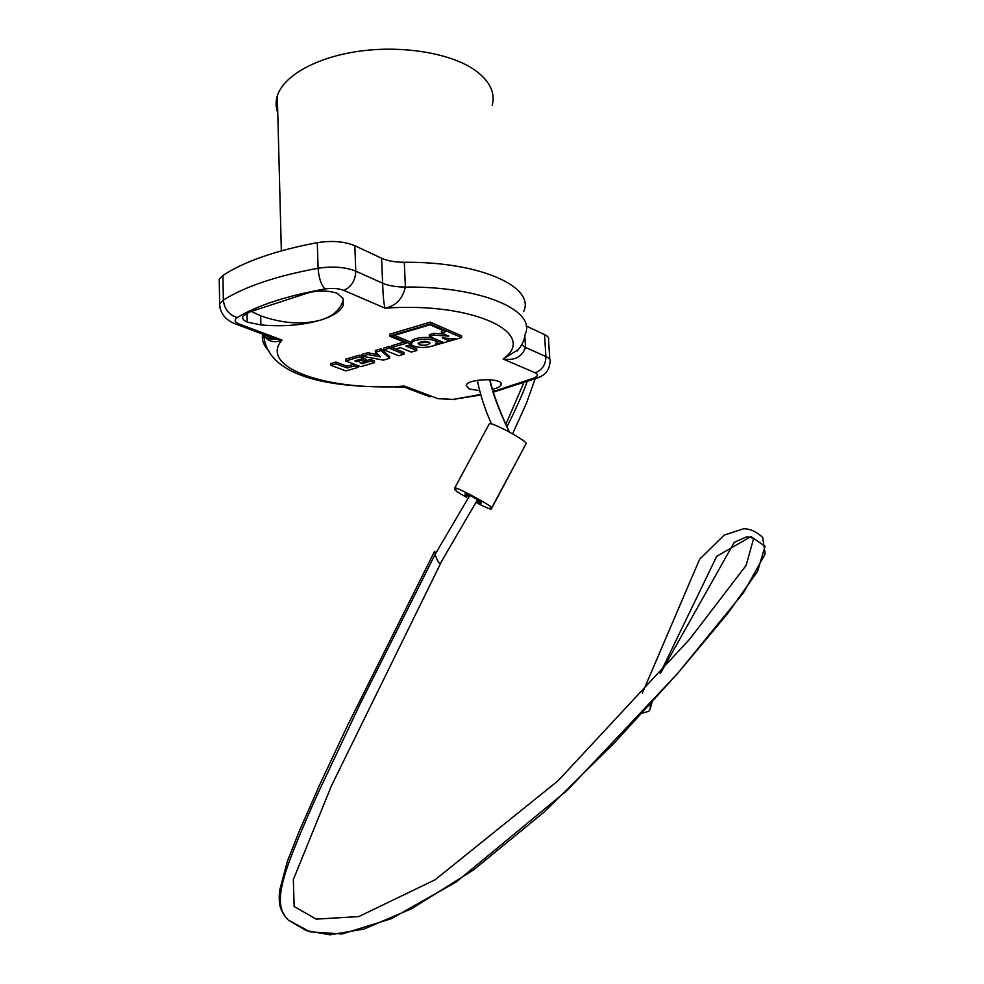 <?xml version="1.0" encoding="UTF-8"?>
<svg xmlns="http://www.w3.org/2000/svg" width="984" height="984" viewBox="0 0 984 984"><rect width="100%" height="100%" fill="white"/><g stroke="black" fill="none" stroke-linecap="round" stroke-linejoin="round"><path stroke-width="1.48" d="M416.749 350.525L405.863 346.085L410.574 344.707L414.116 346.171C419.159 347.819 424.879 347.881 431.275 346.343L461.668 337.598L430.316 323.994L389.59 336.11L406.699 343.121L391.829 347.475L395.716 349.037L400.39 347.672L411.3 352.087L416.749 350.525L416.675 348.742L408.372 345.347M404.117 342.063L391.755 345.679L391.829 347.475M461.668 337.598L461.57 335.79L430.229 322.149L389.516 334.277L389.59 336.11M343.379 298.964L342.924 300.981C339.997 309.972 332.715 316.294 321.091 319.948C332.949 316.172 340.279 311.436 343.096 305.753L343.256 298.632L336.971 293.207C327.574 290.329 317.721 290.292 307.414 293.097L249.469 312.014L242.888 316.319C241.99 318.496 243.442 320.44 247.218 322.137L260.883 324.917C283.011 326.909 303.072 325.249 321.091 319.948C303.035 324.978 282.9 323.613 260.686 315.839L251.338 311.411M492.492 389.381C497.289 388.213 500.118 386.724 501.004 384.941C504.866 377.819 468.236 378.163 466.158 385.285L469.183 389L479.602 390.66M374.486 362.69L370.624 361.202L362.087 363.674L359.984 362.875L366.171 361.079L363.17 359.935L356.983 361.731L354.867 360.919L363.416 358.434L359.492 356.921L345.679 360.956L360.747 366.651L374.486 362.69L374.412 360.943L370.55 359.455L366.159 360.722M378.077 354.683L367.684 352.727L361.977 354.4L362.05 356.171L383.366 360.132L389.652 358.324L381.177 350.587L375.408 352.272L380.525 356.897L367.758 354.511L362.05 356.171L359.418 355.15L345.618 359.197L345.679 360.956M363.416 358.434L363.354 356.675L362.075 356.183M366.171 361.079L366.109 359.332L363.416 358.287M354.215 364.178L347.118 366.233L335.913 362.038L330.722 363.563L330.784 365.31L345.925 370.919L358.225 367.364L358.164 365.679M389.123 346.454L383.711 348.041L383.785 349.824L398.643 355.741L404.043 354.178L403.957 352.42L389.123 346.454L389.197 348.238L383.785 349.824M389.652 358.324L389.578 356.565L381.103 348.803L375.334 350.488L375.408 352.272M549.822 359.627L548.58 340.452C549.343 338.213 547.99 336.245 544.496 334.56L526.157 325.962M523.648 311.559C535.493 287.057 480.586 261.547 404.301 262.273L405.396 287.057C402.591 298.902 395.826 305.938 385.101 308.164C383.846 304.29 383.022 295.975 382.616 283.207L381.595 258.251L354.83 245.705C344.462 241.424 331.952 240.403 317.303 242.642C276.16 250.403 244.696 261.313 222.925 275.385L219.235 279.247L219.297 283.207M381.595 258.251C387.487 260.895 395.064 262.236 404.301 262.273M259.579 331.682L268.841 337.168L281.953 340.083C274.179 343.305 268.103 341.682 263.712 335.2C267.427 375.839 326.786 388.742 401.386 386.712L404.387 386.06L404.842 387.376L405.396 386.441M395.137 386.983L404.842 387.376L429.983 396.798M524.841 336.073L525.542 347.426C521.975 357.007 514.484 360.857 503.07 358.976L518.26 349.677M277.746 112.742C275.68 107.219 275.532 101.586 277.316 95.829C283.441 75.854 316.344 57.158 359.332 51.205C402.284 45.215 449.393 53.013 473.698 69.286C489.442 80.233 495.604 92.225 492.209 105.276M247.033 312.961L247.218 322.137M448.667 340.685L455.248 338.791L442.333 337.979L448.667 340.685L448.581 338.89L450.032 338.471M433.919 335.175L448.79 336.11L441.472 332.973L445.875 331.682L429.971 324.794L391.804 336.134L411.767 344.338L411.779 343.145C413.514 337.758 439.122 338.041 436.17 343.404L435.174 344.572L443.071 342.297L429.368 336.503L433.919 335.175L433.821 333.355L443.858 333.994M419.233 344.683C423.919 345.753 427.462 345.31 429.823 343.367C427.044 340.735 423.145 340.698 418.126 343.244L419.233 344.683M430.316 323.994L430.229 322.149M429.368 336.503L429.282 334.695L433.821 333.355M441.472 332.973L441.386 331.141L443.329 330.575M394.326 335.384L411.681 342.543L411.706 341.35C413.428 335.95 439.036 336.233 436.084 341.608L436.109 342.051M436.256 342.444L440.512 341.214M447.179 338.287L448.581 338.89M429.221 342.161L419.147 342.887M362.087 363.674L362.038 362.284M370.624 361.202L370.55 359.455M363.17 359.935L363.121 358.52M356.983 361.731L356.934 360.316M359.492 356.921L359.418 355.15M358.225 367.364L354.338 365.9L354.277 364.203M354.338 365.9L347.18 367.979L347.118 366.233M347.18 367.979L335.962 363.785L335.913 362.038M335.962 363.785L330.784 365.31M404.043 354.178L389.197 348.238M381.177 350.587L381.103 348.803M367.758 354.511L367.684 352.727M435.248 554.841C437.277 560.831 439.012 563.697 440.438 563.414M434.817 551.249L435.125 554.361L469.762 495.444M650.276 704.273L650.203 708.997L648.751 711.346L642.232 713.117M525.308 445.174L491.287 509.023M489.208 423.993L489.294 423.833C490.647 421.054 529.331 442.062 526.046 443.796L491.68 507.805M466.527 497.351C458.569 492.787 454.645 490.13 454.756 489.38L455.924 489.466L454.768 487.966C455.555 486.194 494.374 507.203 491.631 507.904L490.253 507.769L491.237 509.109C489.946 509.257 484.854 507.043 475.961 502.48M468.384 494.78L467.904 495.678L465.174 493.611C465.53 492.849 482.381 501.963 481.213 502.283L477.535 500.979L480.93 503.55L476.391 501.729M466.994 496.539L465.051 494.964L467.437 495.776M493.144 391.558L534.115 378.041C538.027 376.159 538.383 374.412 535.148 372.788L503.07 358.976C539.035 333.97 474.792 301.756 385.101 308.164L343.773 290.366C338.533 288.373 332.248 287.906 324.917 288.988C286.885 295.79 257.66 305.311 237.242 317.549C233.872 319.911 234.561 322.076 239.284 324.068L281.953 340.083C257.759 367.979 330.046 391.595 404.387 386.06L437.855 398.631L452.972 399.43L480.647 394.461M268.853 350.858C263.675 345.593 261.584 340.009 262.593 334.093M521.729 344.744L525.542 347.426L545.923 356.589L544.496 334.56M535.148 372.788C542.135 370.132 545.714 364.732 545.923 356.589C549.416 358.213 550.782 360.107 549.995 362.272C549.367 370.255 544.976 375.544 536.809 378.151L540.154 376.749M220.059 308.238L219.641 303.81L223.356 300.071C245.213 286.43 276.799 275.827 318.103 268.263C332.813 266.061 345.372 267.021 355.777 271.154L382.616 283.207C388.532 285.754 396.122 287.033 405.396 287.057C481.963 286.209 536.993 310.747 525.062 334.425C524.484 340.292 521.791 345.864 516.981 351.128L518.224 349.726M343.773 290.366C351.337 286.996 355.335 280.588 355.777 271.154L354.83 245.705M324.917 288.988C321.067 284.77 318.791 277.857 318.103 268.263L317.303 242.642M237.242 317.549C228.977 314.978 224.352 309.148 223.356 300.071L222.925 275.385M276.516 339.308L237.009 324.511L239.284 324.068M437.855 398.631L454.866 399.652M452.972 399.43L480.807 395.014M534.115 378.041L536.809 378.151L493.341 392.173M260.686 315.839L260.883 324.917M509.183 431.89C498.777 409.774 492.283 392.37 489.712 379.664M526.981 382.026C522.947 393.28 516.28 408.2 506.994 426.785M434.768 555.05L359.996 704.175L317.229 794.838C302.605 827.47 293.183 850.274 287.488 866.498C275.631 900.852 280.428 912.008 288.423 920.151L306.245 930.618L330.095 934.8L363.908 929.093L411.89 908.589L473.562 869.905L543.881 812.243L614.975 742.28L678.751 672.121L727.926 613.229L757.582 571.286L765.06 546.317L750.952 536.551L716.696 556.329L660.153 673.277M478.777 500.401L478.322 501.262M342.924 300.981L343.096 305.753M237.009 324.511C225.865 320.599 220.072 313.699 219.641 303.81L219.235 279.247M500.905 383.317L501.004 384.941M277.316 95.829L281.35 250.834M276.553 339.32C269.887 339.701 265.606 338.324 263.712 335.2M411.779 343.145L411.706 341.35M429.823 343.367L429.799 342.715M440.389 563.328L477.56 499.651M512.602 433.784L526.674 402.714L535.124 378.852M477.326 380.316C480.241 394.855 484.952 409.393 491.471 423.944M505.85 424.276L523.636 383.243M509.454 432.037C499.983 412.714 491.594 389.209 490.057 379.689M642.245 693.363L699.649 559.183L724.212 535.111L743.621 528.752C750.263 528.802 756.635 531.717 762.711 537.498L765.183 553.881L743.584 592.602L677.373 673.757L567.829 789.82L456.182 882.021L391.423 918.65L342.088 933.988L310.046 931.811L288.423 920.151C284.438 916.461 281.621 911.75 280.01 906.018C279.198 902.562 279.025 897.506 279.505 890.852L287.5 860.939L299.505 830.57L319.456 785.318L347.561 725.479L434.498 551.495M650.596 707.41L652.084 702.269M661.199 672.084L734.249 542.319L744.359 537.83C746.721 536.317 749.783 536.624 753.547 538.777L746.13 565.382L689.772 639.046L558.1 780.73L435.1 879.77L358.779 916.584L316.233 919.13L294.142 906.498L293.343 879.573L331.387 785.921L440.623 563.389M455.149 488.654L454.756 489.38M489.294 423.833L454.768 487.966M478.076 499.97L477.535 500.979M469.22 495.173L468.655 496.231"/></g></svg>
